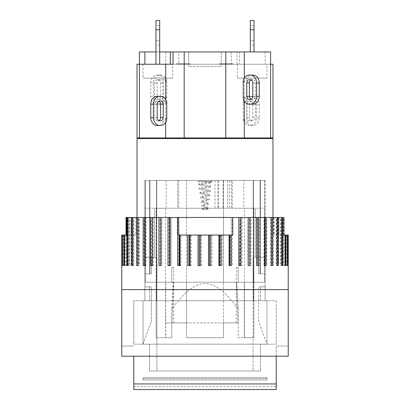 <?xml version="1.0" encoding="UTF-8"?>
<svg xmlns="http://www.w3.org/2000/svg" width="410" height="410" viewBox="0 0 410 410"><rect width="100%" height="100%" fill="white"/><g stroke="black" fill="none" stroke-linecap="round" stroke-linejoin="round"><path stroke-width="0.31" stroke-dasharray="2.05 1.54" d="M250.315 40.846L250.315 25.584L250.315 45.008L250.315 40.846L254.015 40.846L254.015 29.751L254.015 40.846L250.315 40.846M155.984 40.846L155.984 25.584L155.984 45.008L155.984 40.846L159.685 40.846L159.685 29.751L159.685 45.008L159.685 40.846L155.984 40.846M254.015 20.5L254.015 51.942M159.685 20.5L159.685 64.242M155.984 64.242L155.984 20.5M155.984 78.115L159.685 78.115L155.984 78.115M250.315 51.942L250.315 20.5M254.015 78.115L250.315 78.115L254.015 78.115M221.185 64.242L188.815 64.242L221.185 64.242L221.185 66.553L188.815 66.553L221.185 66.553M137.027 64.242L172.63 64.242L143.039 64.242L172.63 64.242L172.63 78.115L143.039 78.115L172.63 78.115M266.961 64.242L237.369 64.242L266.961 64.242L266.961 78.115L237.369 78.115L266.961 78.115M221.969 63.781L231.809 63.781L219.698 63.781L221.969 63.781L221.969 64.242L229.4 64.242L229.4 63.781M229.4 64.242L224.183 64.242L224.183 63.781M224.183 64.242L224.424 63.781M224.424 64.242L228.565 64.242L228.565 63.781M228.565 64.242L222.194 64.242L222.194 63.781M222.194 64.242L219.924 64.242L219.924 63.781M219.924 64.242L230.907 64.242L230.907 63.781M230.907 64.242L228.355 64.242L228.355 63.781M228.355 64.242L231.809 64.242L231.809 63.781M231.809 64.242L219.698 64.242L219.698 63.781M219.698 64.242L221.969 64.242M185.73 64.242L187.59 64.242L185.32 64.242L185.32 63.781L177.299 63.781L190.086 63.781L185.32 63.781L185.32 64.242L179.524 64.242L185.32 64.242L185.32 63.781L185.32 64.242L177.299 64.242L177.299 63.781L177.299 64.242L185.73 64.242L185.73 63.781M179.524 64.242L179.524 63.781M187.59 64.242L187.59 63.781L187.59 64.242L190.086 64.242L190.086 63.781L190.086 64.242L187.59 64.242L187.59 63.781L187.59 64.242M178.627 64.242L184.5 64.242L184.5 63.781L176.9 63.781L187.052 63.781L176.566 63.781L184.5 63.781L184.5 64.242L178.627 64.242L178.627 63.781M183.946 64.242L176.566 64.242L184.485 64.242L184.485 63.781L179.934 63.781L186.74 63.781L184.474 63.781L184.5 64.242L183.946 64.242L183.946 63.781M176.566 64.242L176.566 63.781M179.334 64.242L179.334 63.781M178.796 64.242L178.796 63.781M176.9 64.242L176.9 63.781M186.345 64.242L186.345 63.781M186.437 64.242L186.437 63.781L186.437 64.242M187.052 64.242L187.052 63.781M185.038 64.242L185.038 63.781M184.654 64.242L184.654 63.781M225.213 64.242L231.337 64.242L225.213 64.242L225.213 63.781L231.337 63.781L225.213 63.781M231.337 64.242L231.337 63.781M225.766 64.242L225.766 63.781M233.326 64.242L223.455 64.242L223.455 63.781L233.326 63.781L223.455 63.781L223.455 64.242L225.382 64.242L225.382 63.781L225.382 64.242L233.326 64.242L233.326 63.781M225.239 64.242L225.239 63.781L225.239 64.242M185.274 64.242L186.74 64.242L184.474 64.242L184.474 63.781L184.474 64.242L179.934 64.242L179.934 63.781L179.934 64.242L185.274 64.242L185.274 63.781M186.74 64.242L186.74 63.781L186.74 64.242M229.103 64.242L219.673 64.242L231.471 64.242L231.471 63.781L219.247 63.781L231.471 63.781L231.471 64.242L219.247 64.242L219.247 63.781L219.519 64.242L229.103 64.242L229.103 63.781M219.247 64.242L219.519 64.242L219.247 63.781M222.015 64.242L222.015 63.781M219.673 64.242L219.673 63.781M231.445 64.242L231.445 63.781M222.41 64.242L222.41 63.781M270.6 51.942L221.272 51.942L237.072 51.942L237.072 64.242L173.01 64.242L272.973 64.242M237.072 64.242L270.6 64.242L270.6 137.95L272.973 137.95M178.801 51.942L188.728 51.942L178.801 51.942L178.801 64.242M188.728 51.942L188.728 64.242L188.728 51.942L221.272 51.942L221.272 64.242L221.272 51.942L188.728 51.942M239.65 51.942L239.65 64.242M265.121 51.942L265.121 64.242M231.281 51.942L231.281 64.242M155.984 51.942L159.685 51.942M137.027 137.95L270.6 137.95M244.304 137.95L244.304 117.603C244.334 119.346 245.206 120.914 246.917 122.318L246.917 99.486C245.206 100.886 244.334 102.459 244.304 104.196L244.304 64.242M166.742 119.925L165.696 117.603C165.666 119.346 164.794 120.914 163.083 122.318L163.083 99.486C164.794 100.886 165.666 102.459 165.696 104.196L165.696 99.404M165.696 104.196L166.742 101.875M165.696 122.4L165.696 117.603M243.258 119.925A7.862 6.422 90 0 0 249.398 125.465L250.151 125.465A7.862 6.422 90 0 0 256.578 117.603L256.578 104.196A7.862 6.422 90 0 0 250.151 96.335L249.398 96.335A7.862 6.422 90 0 0 243.258 101.875L243.258 119.925L244.304 117.603M246.917 99.486A7.862 6.422 -90 0 1 252.063 96.335L252.816 96.335A7.862 6.422 -90 0 1 259.243 104.196L259.243 117.603A7.862 6.422 -90 0 1 252.816 125.465L249.398 125.465M252.063 125.465A7.862 6.422 -90 0 1 246.917 122.318M252.796 117.603L252.796 104.196A3.239 2.644 90 0 0 250.151 100.957L249.398 100.957A3.239 2.644 90 0 0 246.753 104.196L246.753 117.603A3.239 2.644 90 0 0 249.398 120.842L250.151 120.842A3.239 2.644 90 0 0 252.796 117.603L255.461 117.603A3.239 2.644 -90 0 1 252.816 120.842L252.063 120.842A3.239 2.644 -90 0 1 249.418 117.603L249.418 104.196A3.239 2.644 -90 0 1 252.063 100.957L252.816 100.957A3.239 2.644 -90 0 1 255.461 104.196L255.461 117.603M250.151 120.842L252.816 120.842M249.398 120.842L252.063 120.842M249.398 100.957L252.063 100.957M250.151 100.957L252.816 100.957M252.816 96.335L250.151 96.335M252.063 96.335L249.398 96.335M252.816 125.465L250.151 125.465M244.304 104.196L243.258 101.875M157.184 125.465L160.602 125.465M157.937 125.465A7.862 6.422 90 0 0 163.083 122.318M160.602 100.957L157.184 100.957A3.239 2.644 90 0 0 154.539 104.196L154.539 117.603A3.239 2.644 90 0 0 157.184 120.842L157.937 120.842A3.239 2.644 90 0 0 158.895 120.622M159.849 120.842L157.184 120.842M160.602 120.842L157.937 120.842M158.895 101.178A3.239 2.644 90 0 0 157.937 100.957M159.849 100.957L157.184 100.957M163.083 99.486A7.862 6.422 90 0 0 157.937 96.335L157.184 96.335M157.937 96.335L160.602 96.335A3.239 2.644 90 0 1 157.937 99.574L157.184 99.574A3.239 2.644 90 0 1 154.539 96.335L154.539 82.922A3.239 2.644 90 0 1 157.184 79.689L157.937 79.689A3.239 2.644 90 0 1 160.582 82.922L160.582 96.335L163.247 96.335L163.247 82.922A3.239 2.644 -90 0 0 160.602 79.689L159.849 79.689A3.239 2.644 -90 0 0 157.204 82.922L157.204 96.335A3.239 2.644 -90 0 0 159.849 99.574L160.602 99.574A3.239 2.644 -90 0 0 163.247 96.335M165.696 96.335L166.742 98.656L166.742 80.601L165.696 82.922C165.666 81.185 164.794 79.617 163.083 78.213L163.083 101.044C164.794 99.645 165.666 98.072 165.696 96.335L165.696 137.95M163.083 101.044A7.862 6.422 90 0 1 157.937 104.196L160.602 104.196A7.862 6.422 -90 0 0 166.742 98.656M157.937 104.196L157.184 104.196A7.862 6.422 90 0 1 150.757 96.335L150.757 82.922A7.862 6.422 90 0 1 157.184 75.066L157.937 75.066A7.862 6.422 90 0 1 163.083 78.213M157.184 99.574L159.849 99.574M157.937 99.574L160.602 99.574M157.937 79.689L160.602 79.689M157.184 79.689L159.849 79.689M166.742 80.601A7.862 6.422 -90 0 0 160.602 75.066L159.849 75.066A7.862 6.422 -90 0 0 153.422 82.922L153.422 96.335A7.862 6.422 -90 0 0 159.849 104.196L160.602 104.196M157.184 75.066L159.849 75.066M160.602 75.066L157.937 75.066M157.184 104.196L159.849 104.196M165.696 82.922L165.696 51.942L237.072 51.942M184.192 137.95L184.192 51.942M252.816 75.066L252.063 75.066A7.862 6.422 -90 0 0 246.917 78.213L246.917 101.044C245.206 99.645 244.334 98.072 244.304 96.335L243.258 98.656M246.917 101.044A7.862 6.422 -90 0 0 252.063 104.196L252.816 104.196M251.104 99.353A3.239 2.644 -90 0 0 252.063 99.574L252.816 99.574A3.239 2.644 -90 0 0 255.461 96.335L255.461 82.922A3.239 2.644 -90 0 0 252.816 79.689L252.063 79.689A3.239 2.644 -90 0 0 251.104 79.904M252.816 99.574L250.151 99.574M252.063 99.574L249.398 99.574M252.063 79.689L249.398 79.689M252.816 79.689L250.151 79.689M249.398 75.066L252.063 75.066M243.258 80.601L244.304 82.922C244.334 81.185 245.206 79.617 246.917 78.213M244.304 82.922L244.304 78.131M244.304 101.126L244.304 96.335M139.4 137.95L139.4 64.242M139.4 51.942L165.696 51.942M225.808 137.95L225.808 51.942M207.111 209.028A0.461 0.461 0 0 1 207.573 208.567A0.461 0.461 0 0 1 208.039 209.028A0.461 0.461 0 0 1 207.573 209.489A0.461 0.461 0 0 1 207.111 209.028M211.012 181.281A0.461 0.461 0 0 1 211.473 180.82A0.461 0.461 0 0 1 211.934 181.287A0.461 0.461 0 0 1 211.473 181.748A0.461 0.461 0 0 1 211.012 181.281M276.212 356.208L276.212 346.035L288.235 346.035L288.235 356.208L121.765 356.208L121.765 346.035L133.788 346.035L121.765 346.035L121.765 356.208L121.765 289.619L288.235 289.619L205 289.619L288.235 289.619L288.235 356.208L288.235 346.035L276.212 346.035L276.212 356.208L288.235 356.208L121.765 356.208L276.212 356.208L276.212 389.5L133.788 389.5L133.788 383.95L276.212 383.95M133.788 356.208L133.788 383.95M272.973 217.484L137.027 217.484L272.973 217.484M137.027 138.6L272.973 138.6M133.788 389.5L133.788 386.727L133.788 389.5M276.212 389.5L276.212 386.727L276.212 389.5M283.976 217.484L273.588 217.484L283.474 217.484L283.474 235.058L273.588 235.058L283.976 235.058M273.588 217.484L273.588 235.058M274.162 217.484L274.162 235.058M283.474 235.058L288.23 235.058M283.792 235.058L285.175 235.058L283.792 235.058L283.792 265.577L285.175 265.577L283.792 265.577M285.785 235.058L287.343 235.058L285.785 235.058L285.785 265.577L287.343 265.577L285.785 265.577M286.508 235.058L288.215 235.058L286.508 235.058L286.508 265.577L288.215 265.577L286.508 265.577M232.747 217.484L232.747 235.058L178.724 235.058L178.724 217.484M126.526 235.058L136.412 235.058L126.526 235.058M136.412 217.484L126.526 217.484L136.412 217.484L136.412 235.058M135.838 217.484L135.838 235.058M121.77 235.058L126.208 235.058L124.824 235.058L126.208 235.058L126.208 265.577L124.824 265.577L124.824 235.058M125.896 235.058L124.517 235.058L125.896 235.058L125.896 265.577L124.517 265.577L125.896 265.577M124.056 235.058L122.493 235.058L124.056 235.058L124.056 265.577L122.493 265.577L124.056 265.577M285.944 235.058L285.944 265.577L287.774 265.577L287.774 235.058M287.507 235.058L287.507 265.577L285.944 265.577M210.76 265.577L208.511 265.577M200.305 265.577L198.061 265.577M189.927 265.577L187.718 265.577M179.79 265.577L177.653 265.577M123.492 235.058L123.492 265.577L121.785 265.577L121.785 235.058M121.785 265.577L123.492 265.577M124.215 235.058L124.215 265.577L122.657 265.577L122.657 235.058M122.359 235.058L122.359 265.577L124.215 265.577M287.507 265.577L287.774 265.577M122.359 265.577L122.657 265.577M124.25 235.058L124.25 265.577L124.824 265.577M126.024 217.484L127.418 217.484L127.418 265.577L128.258 265.577L128.258 217.484L131.805 217.484L131.805 265.577L132.907 265.577L132.907 217.484L137.35 217.484L137.35 265.577L138.688 265.577L138.688 217.484L143.961 217.484L143.961 265.577L145.514 265.577L145.514 217.484L151.536 217.484L151.536 265.577L153.278 265.577L153.278 217.484L159.951 217.484L159.951 265.577L161.863 265.577L161.863 217.484L169.079 217.484L169.079 265.577L171.124 265.577L171.124 217.484L177.253 217.484L177.253 235.058L178.77 235.058L178.77 265.577L180.918 265.577L180.918 235.058L188.877 235.058L188.877 265.577L191.096 265.577L191.096 235.058L199.239 235.058L199.239 265.577L201.489 265.577L201.489 235.058L209.695 235.058L209.695 265.577L211.939 265.577L211.939 235.058L220.073 235.058L220.073 265.577L222.281 265.577L222.281 235.058L230.21 235.058L230.21 265.577L232.347 265.577L232.347 217.484L239.952 217.484L239.952 265.577L241.987 265.577L241.987 217.484L249.147 217.484L249.147 265.577L251.038 265.577L251.038 217.484L257.644 217.484L257.644 265.577L259.366 265.577L259.366 217.484L265.306 217.484L265.306 265.577L266.838 265.577L266.838 217.484L272.02 217.484L272.02 265.577L273.332 265.577L273.332 217.484L277.678 217.484L277.678 265.577L278.749 265.577L278.749 217.484L282.188 217.484L282.188 265.577L283.002 265.577L283.002 217.484L283.474 217.484M285.483 235.058L285.483 265.577L286.026 265.577L286.026 235.058M199.239 235.058L201.489 235.058M188.877 235.058L191.096 235.058M178.77 235.058L180.918 235.058M177.253 235.058L231.276 235.058L231.276 217.484L177.253 217.484L177.253 235.058M230.21 235.058L231.276 235.058L231.276 217.484L232.347 217.484M220.073 235.058L222.281 235.058M209.695 235.058L211.939 235.058M200.516 235.058L200.516 265.577L201.489 265.577M199.239 265.577L200.516 265.577M210.75 235.058L210.75 265.577L211.939 265.577M209.695 265.577L210.75 265.577M220.898 235.058L220.898 265.577L222.281 265.577M220.073 265.577L220.898 265.577M230.789 235.058L230.789 265.577L232.347 265.577M230.21 265.577L230.789 265.577M171.124 217.484L171.124 265.577M169.079 265.577L170.867 265.577M170.867 217.484L169.079 217.484M180.415 235.058L180.415 265.577L180.918 265.577M178.77 265.577L180.415 265.577M190.348 235.058L190.348 265.577L191.096 265.577M188.877 265.577L190.348 265.577M241.987 217.484L240.28 217.484L240.28 265.577L241.987 265.577M239.952 265.577L240.28 265.577M240.28 217.484L239.952 217.484M251.038 217.484L249.208 217.484L249.208 265.577L251.038 265.577M259.366 217.484L257.444 217.484L257.444 265.577L259.366 265.577M266.838 217.484L264.85 217.484L264.85 265.577L266.838 265.577M265.306 265.577L264.85 265.577M264.85 217.484L265.306 217.484M273.332 217.484L271.317 217.484L271.317 265.577L273.332 265.577M272.02 265.577L270.569 265.577L270.569 217.484L272.02 217.484M278.749 217.484L276.735 217.484L276.735 265.577L278.749 265.577M277.678 265.577L276.735 265.577M276.735 217.484L277.678 217.484M283.002 217.484L281.019 217.484L281.019 265.577L283.002 265.577M282.188 265.577L281.019 265.577M281.019 217.484L282.188 217.484M284.104 235.058L284.104 265.577L286.026 265.577M285.483 265.577L284.104 265.577M280.553 265.577L281.742 265.577L280.553 265.577L280.553 217.484L281.742 217.484L280.553 217.484M276.12 217.484L277.093 217.484L276.12 217.484L276.12 265.577L277.093 265.577M278.195 265.577L276.12 265.577M271.312 217.484L270.569 217.484M272.65 265.577L270.569 265.577M263.984 217.484L264.486 217.484L263.984 217.484L263.984 265.577L264.486 265.577M266.039 265.577L263.984 265.577M256.465 217.484L256.721 265.577M258.464 265.577L256.465 265.577M248.137 217.484L248.137 265.577L250.049 265.577M240.921 265.577L238.876 265.577M231.23 265.577L229.082 265.577M221.123 265.577L218.904 265.577M170.047 265.577L168.013 265.577M160.853 265.577L158.962 265.577M152.556 217.484L152.556 265.577L150.634 265.577M145.15 217.484L144.694 217.484L145.15 217.484L145.15 265.577L143.162 265.577M144.694 265.577L145.15 265.577M137.35 265.577L139.431 265.577L139.431 217.484L137.98 217.484L138.683 217.484L138.683 265.577L136.668 265.577M137.98 265.577L139.431 265.577M133.265 217.484L132.322 217.484L133.265 217.484L133.265 265.577L131.251 265.577M132.322 265.577L133.265 265.577M128.981 265.577L127.812 265.577L128.981 265.577L128.981 217.484L127.812 217.484L128.981 217.484M124.25 265.577L126.208 265.577M128.258 217.484L129.447 217.484L129.447 265.577L128.258 265.577M127.418 265.577L129.447 265.577M129.447 217.484L127.418 217.484M132.907 217.484L133.88 217.484L133.88 265.577L132.907 265.577M131.805 265.577L133.88 265.577M133.88 217.484L131.805 217.484M139.431 217.484L137.35 217.484M145.514 217.484L146.016 217.484L146.016 265.577L145.514 265.577M143.961 265.577L146.016 265.577M146.016 217.484L143.961 217.484M153.278 217.484L153.278 265.577M151.536 265.577L153.535 265.577M153.535 217.484L151.536 217.484M159.951 217.484L161.863 217.484L161.863 265.577L159.951 265.577M151.362 273.901L151.362 257.249L151.362 273.901L145.35 273.901L151.362 273.901L151.362 257.249L154.596 257.249L144.889 257.249L156.912 257.249L156.912 371.004L149.512 371.004L149.512 344.185L143.039 344.185L143.039 300.72L144.889 300.72L144.889 257.249L151.362 257.249L151.362 273.901L144.889 273.901L151.362 273.901M156.912 257.249L144.889 257.249L144.889 273.901L149.512 273.901L144.889 273.901L144.889 257.249L144.889 300.72L143.039 300.72L143.039 344.185L143.039 300.72L144.889 300.72L144.889 286.846L144.889 300.72L143.039 300.72L143.039 344.185L151.362 321.317L143.039 344.185L149.512 344.185L149.512 371.004L149.512 344.185L260.488 344.185L260.488 371.004L260.488 344.185L260.488 371.004L253.088 371.004L253.088 257.249L265.111 257.249L253.088 257.249L253.088 371.004L260.488 371.004L260.488 344.185L266.961 344.185L266.961 300.72L266.961 344.185L258.638 321.317L258.638 286.846L258.638 321.317L266.961 344.185L266.961 300.72L265.111 300.72L266.961 300.72L265.111 300.72L265.111 257.249L255.404 257.249L265.111 257.249L265.111 300.72L266.961 300.72L266.961 344.185L149.512 344.185L149.512 371.004L156.912 371.004L156.912 257.249M144.889 286.846L151.362 286.846L151.362 321.317L151.362 286.846L144.889 286.846L149.512 286.846L144.889 286.846L144.889 300.72L144.889 180.492L156.502 180.492L144.889 180.492L144.889 300.72L149.512 300.72L144.889 300.72L144.889 286.846M258.638 273.901L258.638 257.249L258.638 273.901L258.638 257.249L258.638 273.901L265.111 273.901L258.638 273.901M265.111 286.846L258.638 286.846L265.111 286.846L260.488 286.846L265.111 286.846L265.111 300.72L265.111 180.492L156.502 180.492L265.111 180.492L265.111 300.72L253.498 300.72L265.111 300.72L265.111 286.846M149.973 273.901L145.35 273.901L149.973 273.901L149.973 180.492L149.973 273.901M260.027 273.901L264.65 273.901L260.027 273.901L260.027 180.492L260.027 273.901M266.961 344.185L143.039 344.185L266.961 344.185M260.488 371.004L149.512 371.004L260.488 371.004M145.35 208.239L145.35 282.223L145.35 208.239L156.169 208.239L145.35 208.239M154.596 257.249L154.596 208.239L154.596 257.249M145.35 180.492L145.35 282.223L156.753 282.223L145.35 282.223L156.169 282.223L145.35 282.223L145.35 180.492L156.753 180.492L145.35 180.492M149.512 300.72L149.512 286.846L149.512 300.72M149.512 273.901L149.512 180.492L149.512 273.901M264.65 208.239L264.65 282.223L264.65 208.239L253.831 208.239L264.65 208.239M255.404 257.249L255.404 208.239L255.404 257.249M264.65 180.492L264.65 282.223L253.247 282.223L264.65 282.223L253.247 282.223L264.65 282.223L264.65 180.492L253.247 180.492L264.65 180.492M260.488 273.901L260.488 180.492L260.488 273.901M276.212 344.185L133.788 344.185L276.212 344.185L276.212 300.72L133.788 300.72L276.212 300.72L276.212 344.185M144.889 300.72L253.498 300.72L144.889 300.72M133.788 344.185L133.788 300.72L133.788 344.185M243.842 180.492L166.158 180.492L243.842 180.492L243.842 208.239L166.158 208.239L243.842 208.239M232.28 180.492L218.489 180.492L232.28 180.492L232.28 208.239L218.489 208.239L232.28 208.239L232.28 180.492M177.72 180.492L217.894 180.492L177.72 180.492L177.72 208.239L217.894 208.239L177.72 208.239L177.72 180.492M156.502 300.72L156.502 180.492L156.502 300.72M253.498 300.72L253.498 180.492L253.498 300.72M260.488 300.72L260.488 286.846L260.488 300.72M244.442 208.239L223.496 208.239L223.496 180.492L223.496 208.239L186.504 208.239L186.504 180.492L186.504 208.239L165.558 208.239L165.558 282.223L244.442 282.223L244.442 208.239L253.247 208.239L156.753 208.239L156.753 282.223L156.169 282.223L173.553 282.223L171.944 322.916L173.65 322.916L171.8 322.916L171.8 337.712L165.558 337.712L165.558 322.916L171.8 322.916L171.8 337.712L156.169 337.712L165.558 337.712M214.999 180.492L214.999 208.239M227.642 180.492L227.642 208.239M218.489 180.492L218.489 208.239M223.127 180.492L223.127 208.239M229.385 180.492L229.385 208.239M238.2 308.822C223.281 289.368 214.481 283.899 205 283.515C195.519 283.899 186.719 289.368 171.8 308.822L173.215 282.223L171.8 282.223L253.831 282.223L253.247 282.223L253.247 208.239L253.831 208.239L253.247 208.239L253.247 180.492L156.753 180.492L253.247 180.492L253.247 282.223L244.442 282.223L244.442 337.712L238.2 337.712L238.2 322.916L223.496 322.916L223.496 337.712L186.504 337.712L223.496 337.712L223.496 282.223L244.442 282.223L223.496 282.223L223.496 208.239L223.496 322.916L238.2 322.916L236.35 322.916L238.056 322.916L236.447 282.223L238.2 282.223L238.2 267.422L236.35 267.422L238.2 267.422L238.2 282.223L236.785 282.223L238.2 308.822L238.2 337.712L253.831 337.712L244.442 337.712M171.8 308.822L171.8 322.916L186.504 322.916L186.504 337.712L186.504 208.239L186.504 282.223L223.496 282.223L186.504 282.223L186.504 322.916L165.558 322.916L165.558 282.223L186.504 282.223L156.169 282.223L165.696 282.223L156.169 282.223L156.169 208.239L156.753 208.239L156.753 180.492L156.753 282.223L156.169 282.223L156.169 208.239L165.558 208.239M217.894 180.492L217.894 208.239M253.831 282.223L253.831 208.239L253.831 282.223L244.304 282.223L253.831 282.223L253.831 337.712L253.831 282.223M266.961 378.717L266.961 380.024L143.039 380.024L266.961 380.024L266.961 378.717L143.039 378.717L143.039 377.477L143.039 380.024L143.039 378.717L266.961 378.717L266.961 380.024L266.961 377.477L143.039 377.477L266.961 377.477L266.961 378.717M143.039 380.024L143.039 377.477L266.961 377.477L143.039 377.477L143.039 380.024M165.696 337.712L156.169 337.712L165.696 337.712L165.696 282.223L165.696 337.712M171.8 282.223L171.8 267.422L173.65 267.422L171.8 267.422L171.8 282.223M236.785 282.223L173.215 282.223M173.553 282.223L236.447 282.223M238.056 322.916L171.944 322.916M238.2 322.916L171.8 322.916M244.304 282.223L244.304 337.712L244.304 282.223M156.169 282.223L156.169 337.712L156.169 282.223M254.015 29.751L250.315 29.751M159.685 29.751L155.984 29.751M225.592 64.242L225.592 63.781M225.777 64.242L225.777 63.781M224.788 64.242L224.788 63.781M225.536 64.242L225.536 63.781M225.495 64.242L225.495 63.781M225.577 64.242L225.577 63.781M184.172 64.242L184.172 63.781M180.912 64.242L180.912 63.781M181.348 64.242L181.348 63.781M180.461 64.242L180.461 63.781M181.046 64.242L181.046 63.781M181.753 64.242L181.753 63.781M182.03 64.242L182.03 63.781M228.319 64.242L228.319 63.781M228.232 64.242L228.232 63.781M228.498 64.242L228.498 63.781M228.401 64.242L228.401 63.781M223.988 64.242L223.988 63.781M225.623 64.242L225.623 63.781M225.679 64.242L225.679 63.781M225.987 64.242L225.987 63.781M255.461 104.196L252.796 104.196M246.753 117.603L249.418 117.603M246.753 104.196L249.418 104.196M259.243 104.196L256.578 104.196M259.243 117.603L256.578 117.603M154.539 104.196L157.204 104.196M157.204 117.603L154.539 117.603M157.204 82.922L154.539 82.922M154.539 96.335L157.204 96.335M160.582 82.922L163.247 82.922M150.757 82.922L153.422 82.922M150.757 96.335L153.422 96.335M252.796 82.922L255.461 82.922M255.461 96.335L252.796 96.335M254.015 25.584L250.315 25.584M159.685 25.584L155.984 25.584M254.015 45.008L250.315 45.008M159.685 45.008L155.984 45.008M188.815 64.242L188.815 66.553M143.039 64.242L143.039 78.115M237.369 64.242L237.369 78.115M198.993 181.281L198.532 181.743L206.645 182.045L210.996 182.624L210.991 182.066L199.301 183.762L198.563 184.259C198.204 184.551 198.553 184.884 199.598 185.264L210.386 186.878L210.381 186.34L199.69 188.087L199.163 188.523C198.676 188.62 199.029 188.964 200.223 189.558L209.776 191.127L209.771 190.624L200.254 192.357L199.762 192.782C199.383 193.079 199.752 193.438 200.874 193.858L209.161 195.38L209.161 194.904L205.282 195.708C200.464 196.426 200.454 196.805 200.5 196.841L200.475 197.676L203.201 198.522L208.546 199.624L208.552 199.193L205.256 199.977C199.998 200.885 201.084 201.31 200.915 201.541L201.428 202.217C202.386 202.719 208.449 203.683 207.937 203.867L207.937 203.483L207.409 203.708C203.575 204.585 200.895 205.277 201.582 205.523L202.002 206.491C202.76 206.958 207.716 207.931 207.316 208.095L207.322 207.773L202.007 208.833L202.443 209.495L207.573 209.489M202.888 209.028L202.443 209.495L207.465 208.746L208.126 207.655C208.28 207.322 206.543 206.727 202.904 205.871L202.381 205.635L202.381 205.974C202.248 205.723 207.988 204.718 208.316 204.334L208.772 203.529C209.233 203.298 208.111 202.683 202.894 201.715L201.766 201.341L201.766 201.74L208.131 200.331C209.351 199.849 209.756 199.465 209.346 199.178L208.464 198.589L201.156 197.056L201.156 197.497L208.977 195.965C209.981 195.534 210.299 195.175 209.93 194.888L208.967 194.32L200.546 192.772L200.541 193.248L209.628 191.66C210.581 191.26 210.883 190.916 210.535 190.624L209.423 190.04L199.936 188.487L199.931 188.995L210.274 187.36C211.181 186.986 211.473 186.652 211.135 186.36L210.069 185.807L199.327 184.208L199.327 184.741L210.883 183.075L211.75 182.558L211.729 182.086L210.617 181.553L199.275 180.83L198.471 180.825L198.071 181.287L198.532 181.743L211.473 181.748M133.788 386.727L276.212 386.727M278.984 217.484L278.984 235.058M131.015 217.484L131.015 235.058M178.642 180.492L178.642 208.239M231.358 180.492L231.358 208.239M166.158 180.492L166.158 208.239M236.35 322.916L236.35 267.422M173.65 322.916L173.65 267.422"/><path stroke-width="0.61" d="M159.685 64.242L159.685 20.5L155.984 20.5L155.984 64.242M254.015 51.942L254.015 20.5L250.315 20.5L250.315 51.942M270.6 64.242L270.6 137.95L272.973 137.95L272.973 64.242L270.6 64.242L270.6 51.942L173.01 51.942L173.01 64.242L172.63 64.242M173.01 64.242L137.027 64.242L137.027 137.95L139.4 137.95L139.4 51.942L155.984 51.942M159.685 51.942L173.01 51.942M170.35 51.942L170.35 64.242M144.879 51.942L144.879 64.242M165.696 99.404L165.696 64.242M166.742 101.875L166.742 119.925A7.862 6.422 -90 0 1 160.602 125.465L159.849 125.465A7.862 6.422 -90 0 1 153.422 117.603L153.422 104.196A7.862 6.422 -90 0 1 159.849 96.335L160.602 96.335A7.862 6.422 -90 0 1 166.742 101.875M270.6 137.95L165.696 137.95L165.696 122.4M184.192 137.95L184.192 51.942M157.204 117.603L157.204 104.196A3.239 2.644 -90 0 1 159.849 100.957L160.602 100.957A3.239 2.644 -90 0 1 163.247 104.196L163.247 117.603A3.239 2.644 -90 0 1 160.602 120.842L159.849 120.842A3.239 2.644 -90 0 1 157.204 117.603M158.895 120.622A3.239 2.644 90 0 0 160.582 117.603L160.582 104.196A3.239 2.644 90 0 0 158.895 101.178M159.849 125.465L157.184 125.465A7.862 6.422 90 0 1 150.757 117.603L150.757 104.196A7.862 6.422 90 0 1 157.184 96.335L159.849 96.335M165.696 137.95L139.4 137.95M252.063 104.196L249.398 104.196A7.862 6.422 90 0 1 243.258 98.656L243.258 80.601A7.862 6.422 90 0 1 249.398 75.066L250.151 75.066A7.862 6.422 90 0 1 256.578 82.922L256.578 96.335A7.862 6.422 90 0 1 250.151 104.196L249.398 104.196M250.151 104.196L252.816 104.196A7.862 6.422 -90 0 0 259.243 96.335L259.243 82.922A7.862 6.422 -90 0 0 252.816 75.066L250.151 75.066M251.104 79.904A3.239 2.644 -90 0 0 249.418 82.922L249.418 96.335A3.239 2.644 -90 0 0 251.104 99.353M252.796 82.922L252.796 96.335A3.239 2.644 90 0 1 250.151 99.574L249.398 99.574A3.239 2.644 90 0 1 246.753 96.335L246.753 82.922A3.239 2.644 90 0 1 249.398 79.689L250.151 79.689A3.239 2.644 90 0 1 252.796 82.922M244.304 78.131L244.304 51.942M225.808 137.95L225.808 51.942M244.304 137.95L244.304 101.126M205 289.619L121.765 289.619L121.765 356.208L288.235 356.208L288.235 289.619L205 289.619M272.973 217.484L272.973 138.6L137.027 138.6L137.027 217.484M133.788 356.208L133.788 389.5L276.212 389.5L276.212 383.95L133.788 383.95M276.212 356.208L276.212 383.95M288.235 289.619L288.23 235.058L283.976 235.058L283.976 217.484L282.582 217.484L282.582 265.577L281.742 265.577L281.742 217.484L278.195 217.484L278.195 265.577L277.093 265.577L277.093 217.484L272.65 217.484L272.65 265.577L271.312 265.577L271.312 217.484L266.039 217.484L266.039 265.577L264.486 265.577L264.486 217.484L258.464 217.484L258.464 265.577L256.721 265.577L256.721 217.484L250.049 217.484L250.049 265.577L248.137 265.577L248.137 217.484L240.921 217.484L240.921 265.577L238.876 265.577L238.876 217.484L232.747 217.484L232.747 235.058L178.724 235.058L178.724 217.484L232.747 217.484M126.024 235.058L126.024 217.484L126.526 217.484L126.526 235.058L126.208 235.058M126.526 235.058L121.77 235.058L121.765 289.619M288.215 265.577L288.215 235.058M287.641 235.058L287.641 265.577L287.343 265.577L287.343 235.058M209.484 235.058L209.484 265.577M210.76 235.058L210.76 265.577L208.511 265.577L208.511 235.058M199.25 235.058L199.25 265.577M200.305 235.058L200.305 265.577L198.061 265.577L198.061 235.058M189.102 235.058L189.102 265.577M189.927 235.058L189.927 265.577L187.718 265.577L187.718 235.058M179.211 235.058L179.211 265.577M179.79 235.058L179.79 265.577L177.653 265.577L177.653 217.484L178.724 217.484M122.493 235.058L122.493 265.577L122.226 265.577L122.226 235.058M287.641 265.577L287.343 265.577M285.749 235.058L285.749 265.577L285.175 265.577L285.175 235.058M231.23 235.058L231.23 265.577L229.082 265.577L229.082 235.058M221.123 235.058L221.123 265.577L218.904 265.577L218.904 235.058M177.653 217.484L170.047 217.484L170.047 265.577L168.013 265.577L168.013 217.484L160.853 217.484L160.853 265.577L158.962 265.577L158.962 217.484L152.356 217.484L152.356 265.577L150.634 265.577L150.634 217.484L144.694 217.484L144.694 265.577L143.162 265.577L143.162 217.484L137.98 217.484L137.98 265.577L136.668 265.577L136.668 217.484L132.322 217.484L132.322 265.577L131.251 265.577L131.251 217.484L127.812 217.484L127.812 265.577L126.997 265.577L126.997 217.484L126.526 217.484M124.517 235.058L124.517 265.577L123.974 265.577L123.974 235.058M122.493 265.577L122.226 265.577M285.749 265.577L285.175 265.577M282.582 265.577L281.742 265.577M281.742 217.484L282.582 217.484M277.093 217.484L278.195 217.484M271.312 217.484L272.65 217.484M264.486 217.484L266.039 217.484M256.721 217.484L258.464 217.484M248.137 217.484L250.049 217.484M238.876 217.484L239.132 265.577M239.132 217.484L240.921 217.484M229.585 235.058L229.585 265.577M219.652 235.058L219.652 265.577M168.013 217.484L169.72 217.484L169.72 265.577M169.72 217.484L170.047 217.484M158.962 217.484L160.792 217.484L160.792 265.577M150.634 217.484L152.356 217.484M143.162 217.484L144.694 217.484M136.668 217.484L137.98 217.484M131.251 217.484L132.322 217.484M127.812 265.577L126.997 265.577M126.997 217.484L127.812 217.484M124.517 265.577L123.974 265.577M159.685 29.751L155.984 29.751M250.315 29.751L254.015 29.751M163.247 117.603L160.582 117.603M163.247 104.196L160.582 104.196M150.757 104.196L153.422 104.196M150.757 117.603L153.422 117.603M249.418 96.335L246.753 96.335M249.418 82.922L246.753 82.922M259.243 82.922L256.578 82.922M259.243 96.335L256.578 96.335"/></g></svg>
